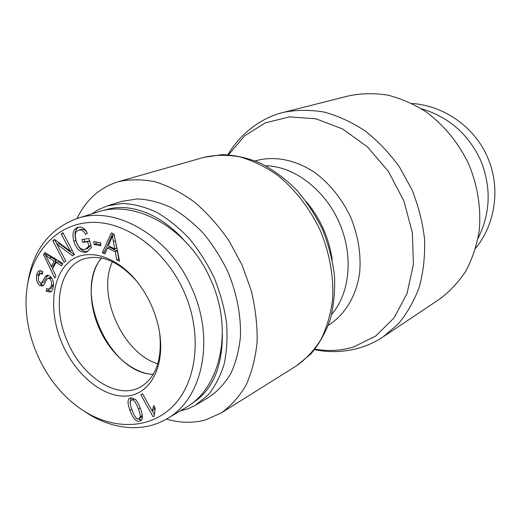 <?xml version="1.0" encoding="UTF-8"?>
<svg xmlns="http://www.w3.org/2000/svg" width="521" height="521" viewBox="0 0 521 521"><rect width="100%" height="100%" fill="white"/><g stroke="black" fill="none" stroke-linecap="round" stroke-linejoin="round"><path stroke-width="0.78" d="M76.978 218.52C86.056 199.712 99.869 187.436 118.41 181.686C130.12 179.126 142.533 179.198 155.655 181.901C168.954 186.16 182.076 193.03 195.01 202.513C207.566 213.382 218.957 226.251 229.194 241.112L242.115 265.163L251.324 290.868C255.505 308.425 257.433 325.501 257.1 342.108C255.479 358.064 251.793 372.404 246.049 385.136C239.269 396.689 231.011 405.957 221.269 412.938L205.58 419.906C193.03 423.326 179.966 423.059 166.388 419.105M349.083 95.779C361.476 93.298 374.286 93.057 387.513 95.056C400.753 98.384 413.55 103.946 425.898 111.735C443.801 124.884 458.708 143.086 468.815 164.336C477.829 186.069 481.358 209.331 479.138 231.428C476.65 245.821 472.208 259.048 465.82 271.109C458.447 282.271 449.688 291.623 439.542 299.165L383.326 336.748L398.448 323.749C407.279 313.101 414.286 300.702 419.464 286.55C423.436 271.604 425.129 255.804 424.55 239.152C422.609 222.324 418.409 205.821 411.929 189.637L399.457 166.961C389.376 153.031 377.946 141.028 365.156 130.947C351.864 122.188 338.175 115.89 324.082 112.054C310.041 109.684 296.527 109.788 283.522 112.36L349.083 95.779M101.602 258.045C72.445 290.9 109.377 373.928 153.304 374.286M112.38 261.685C96.613 294.906 122.591 353.303 157.817 363.84M180.025 411.03L188.315 408.64L195.023 405.481L208.12 395.016C215.036 386.497 220.376 376.201 224.134 364.12C226.856 351.2 227.651 337.315 226.518 322.46C224.245 307.357 220.116 292.411 214.118 277.621C207.15 263.261 198.814 250.178 189.116 238.377C178.846 227.592 168.003 218.885 156.587 212.249C145.099 206.954 133.871 204.017 122.917 203.45L107.554 205.788L98.163 209.761L91.82 213.884M103.887 210.497C127.091 201.751 158.964 212.444 183.75 239.881M222.369 334.397C222.291 368.002 212.06 391.063 191.669 403.58M196.098 404.856L209.214 397.041C217.68 391.232 224.857 383.43 230.757 373.648C235.752 362.844 238.97 350.646 240.409 337.067C241.203 316.019 236.847 293.232 227.762 271.552C220.911 257.452 212.692 244.61 203.118 233.037C192.965 222.467 182.233 213.942 170.914 207.456C159.511 202.285 148.361 199.439 137.453 198.924L122.148 201.282L107.554 205.788M153.207 374.456C132.464 373.44 109.905 353.498 98.97 327.761C87.964 302.786 88.603 273.701 101.406 258.006M131.761 400.05L131.253 400.226C129.566 400.428 129.807 403.684 131.969 409.988C134.626 416.833 136.834 419.783 138.599 418.845L139.231 418.63L140.195 416.852C140.37 415.335 139.771 412.691 138.41 408.913C135.727 402.023 133.513 399.066 131.761 400.05L133.669 399.008L131.253 400.226M139.231 418.63L141.119 417.549L142.083 415.771L141.894 413.231M135.467 399.464L133.669 399.008M135.453 399.451C137.225 401.203 138.899 404.244 140.468 408.568C142.923 415.4 142.988 419.457 140.663 420.753L139.42 421.17C136.033 421.847 132.875 418.233 129.944 410.327C127.463 403.482 127.43 399.412 129.84 398.103L130.927 397.738L135.453 399.451M130.172 403.384L130.927 397.738M141.471 420.056L137.043 418.513M94.067 244.486L93.793 241.483L100.638 242.819L100.911 245.84L94.067 244.486L96.118 243.776L95.949 241.9M100.807 244.701L96.118 243.776M65.75 261.06L64.122 262.291L52.823 240.78L54.542 239.413L70.257 251.109L61.283 234.053L62.917 232.75L74.379 254.528L72.595 255.876L56.854 244.134L65.75 261.06M56.854 244.134L58.919 243.444L74.093 254.743M61.283 234.053L63.269 233.408M70.257 251.109L72.224 250.425M52.823 240.78L55.167 239.881M56.984 244.089L54.887 240.103M54.164 261.158L45.679 255.518L47.737 254.815L56.216 260.441L54.164 261.158L51.273 266.478L53.318 265.749L56.216 260.441M45.679 255.518L51.273 266.478M55.929 275.889L54.731 278.051L43.595 254.782L44.793 252.529L62.813 263.463L61.498 265.847L56.079 262.382L52.497 268.934L55.929 275.889M56.079 262.382L58.131 261.659L62.331 264.342M43.595 254.782L45.653 254.085L46.069 253.304M52.641 268.673L51.54 266.381M46.245 255.323L45.653 254.085M46.232 291.174L46.532 288.621L49.182 289.194L51.371 285.645C51.839 282.356 51.24 280.051 49.58 278.715L47.939 278.312L46.857 279.321L43.666 285.254L42.52 286.075L39.694 285.404C37.011 283.111 35.982 279.731 36.607 275.257C37.082 272.737 37.994 271.207 39.349 270.66L42.748 271.428L42.435 274.033L40.169 273.551L38.476 276.534C38.046 279.705 38.561 281.796 40.013 282.825L41.576 283.137L45.307 276.482L46.799 275.316L49.879 276.065C52.79 278.546 53.93 282.18 53.305 286.954C52.725 289.858 51.729 291.565 50.309 292.086L46.232 291.174L48.258 290.405L48.388 289.298M51.247 291.506L48.258 290.405M41.576 283.137L43.608 282.389L47.86 275.186M42.592 272.73L40.169 273.551M38.424 276.82L38.645 274.521L40.449 270.523M43.49 285.436L41.726 284.648L40.097 282.883M51.677 278.012L49.977 277.563L47.939 278.312M49.182 289.194L51.208 288.426L53.533 284.036M82.722 242.408L81.94 239.549L88.993 238.455L91.436 247.488L86.818 251.962L85.555 252.268C80.084 252.568 76.164 248.869 73.8 241.171C71.976 233.818 73.214 229.253 77.525 227.469L78.58 227.215C82.344 226.648 85.268 228.699 87.346 233.356L85.574 234.476C84.037 231.096 81.96 229.598 79.342 229.976L78.482 230.184C76.229 231.213 75.161 233.043 75.278 235.668L75.975 240.624C78.013 247.039 80.905 249.963 84.643 249.396L85.548 249.175L88.824 246.172L87.6 241.672L82.722 242.408L84.773 241.711L84.096 239.211M87.6 241.672L89.658 240.969L84.773 241.711M88.824 246.172L90.875 245.463L89.658 240.969M85.548 249.175L87.6 248.458L90.875 245.463M86.857 232.359C85.503 230.041 83.686 229.025 81.413 229.305L78.482 230.184M87.808 251.513L87.6 251.545C82.129 251.851 78.222 248.159 75.864 240.474C74.171 233.831 75.089 229.409 78.612 227.208M112.425 235.987L108.394 245.821L114.698 248.895L112.425 235.987L114.275 235.349M114.698 248.895L116.737 248.159L115.115 239.432M102.318 252.678L111.357 232.907L114.034 234.183L119.589 261.216L116.776 259.829L115.245 251.767L107.482 247.963L104.877 253.948L102.318 252.678L104.356 251.943L112.777 233.584M105.502 252.509L104.356 251.943M107.482 247.963L109.521 247.241L117.277 251.024L115.245 251.767M116.776 259.829L118.801 259.067L117.277 251.024M119.185 259.263L118.801 259.067M140.826 394.807L142.533 393.752L152.099 410.867L153.754 405.553L155.212 408.171L154.209 416.09L153.089 416.748L140.826 394.807L142.585 393.85M154.008 413.928L152.249 410.782M152.099 410.867L153.988 409.786L154.574 407.025M184.59 292.958C202.956 335.25 196.684 383.625 171.871 407.266C147.13 431.069 108.928 429.252 79.225 407.826C43.751 382.727 21.83 333.46 26.701 290.542C30.759 253.779 55.382 224.121 90.524 222.441C125.398 220.585 166.166 249.989 184.59 292.958M62.292 343.964C75.884 375.511 104.278 398.741 128.159 395.869C152.093 393.335 166.7 362.557 158.332 326.087C155.004 311.799 149.143 298.631 140.761 286.589C119.524 256.299 87.32 246.329 69.306 261.776C51.091 276.977 48.713 312.821 62.292 343.964M84.194 411.18C110.231 429.291 142.305 433.439 166.896 418.806C201.523 400.011 215.538 341.314 192.418 289.572C170.061 235.831 115.089 204.929 77.004 218.514C48.798 229.149 32.302 251.239 27.522 284.772M77.01 218.507L97.193 212.21C135.232 198.69 189.559 228.654 211.337 281.106C233.903 331.577 219.634 389.239 185.085 408.034M159.589 332.541C162.422 359.438 156.026 377.621 140.39 387.077C117.29 400.226 82.149 376.943 67.522 341.704C52.12 307.585 58.723 267.28 83.451 259.067C100.95 253.792 118.736 261.21 136.808 281.333M478.044 238.318C490.502 213.343 491.446 187.521 480.87 160.839C468.594 134.255 448.744 116.886 421.326 108.72M411.903 103.464C443.892 105.561 474.878 127.026 487.741 157.752C500.831 187.729 495.412 223.978 475.634 248.309M203.828 157.362C215.225 154.815 227.202 154.646 239.751 156.854C252.411 160.468 264.798 166.433 276.918 174.763C294.586 188.791 309.663 208.094 320.213 230.425C329.734 253.226 333.974 277.348 332.561 299.862C330.627 314.437 326.765 327.637 320.969 339.458C314.202 350.255 306.055 359.034 296.534 365.794L310.874 353.961C319.152 344.114 325.618 332.606 330.288 319.445C333.792 305.553 335.185 290.887 334.469 275.433C332.509 259.816 328.51 244.479 322.46 229.429C315.329 214.854 306.622 201.614 296.338 189.703C285.339 178.82 273.512 170.028 260.852 163.34C247.95 157.987 235.075 155.089 222.22 154.639L203.828 157.362L118.41 181.686M332.229 259.933C329.083 238.104 320.454 218.709 306.355 201.751M265.677 165.769C293.538 166.114 324.362 189.012 339.021 222.063C353.746 255.088 350.112 293.31 331.714 314.228M328.347 325.221C344.876 315.016 356.54 295.948 359.692 272.32C361.19 253.896 358.148 235.433 350.561 216.931C341.9 198.911 330.229 184.284 315.537 173.057C295.882 159.576 273.909 155.466 255.264 160.911M228.543 154.77L244.577 135.896L265.28 122.865L289.565 116.886L315.941 118.808L342.571 128.928L367.416 146.857L388.432 171.448L403.84 200.845L412.365 232.685L413.394 264.388L407.057 293.473L394.117 317.836L375.823 335.96L353.733 346.94C341.19 350.731 328.282 351.473 315.01 349.174M140.195 416.852L142.083 415.771M138.41 408.913L140.221 407.897M129.944 410.327L131.735 409.33M139.42 421.17L141.308 420.082M49.254 257.999L51.312 257.289M45.307 276.482L47.346 275.746M36.607 275.257L38.645 274.521M39.694 285.404L41.726 284.648M49.58 278.715L51.612 277.967M51.371 285.645L53.396 284.883M79.342 229.976L81.413 229.305M73.8 241.171L75.864 240.474M85.555 252.268L87.6 251.545M113.311 241.477L115.349 240.754M221.269 412.938L296.534 365.794M314.632 349.65C330.099 352.802 345.358 352.137 360.408 347.657C368.497 345.163 376.142 341.529 383.326 336.748M227.938 154.737C238.768 135.74 259.686 117.935 283.522 112.36M43.503 282.428L41.465 283.183M185.105 408.028L166.909 418.793"/></g></svg>
